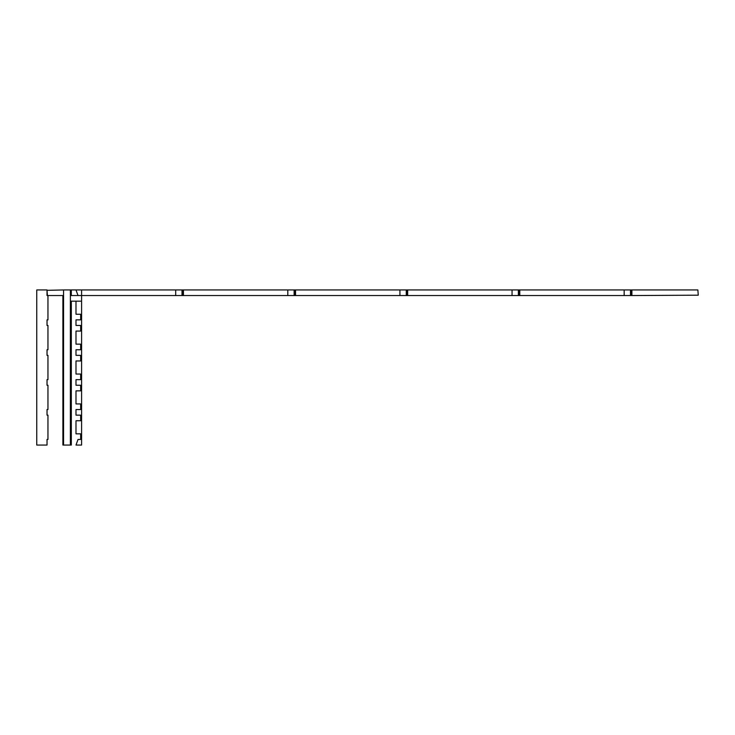 <?xml version="1.0" encoding="UTF-8"?>
<svg xmlns="http://www.w3.org/2000/svg" width="735" height="735" viewBox="0 0 735 735"><rect width="100%" height="100%" fill="white"/><g stroke="black" fill="none" stroke-linecap="round" stroke-linejoin="round"><path stroke-width="1.1" d="M47.959 295.553L47.959 319.854L47.031 319.854L47.031 325.458L47.959 325.458L47.959 349.75L47.031 349.75L47.031 355.354L47.959 355.354L47.959 379.646L47.031 379.646L47.031 385.25L47.959 385.25L47.959 409.542L47.031 409.542L47.031 415.146L47.959 415.146L47.959 439.447L47.031 439.447L47.031 445.052L36.75 445.052L36.75 289.948L47.031 289.948L47.031 295.553L47.959 295.553M631.907 295.553L698.25 295.185L697.873 289.948L624.162 289.948L624.162 295.553L631.907 295.553L631.907 289.948M519.783 295.553L519.783 289.948L624.162 289.948L624.171 295.553L407.64 295.553L407.668 289.948L512.047 289.948L512.047 295.553L512.056 289.948L518.368 289.948L518.368 295.553M406.896 295.553L407.64 295.553L407.64 289.948L399.932 289.948L399.932 295.553L406.896 295.553L406.896 289.948M295.553 295.553L295.553 289.948L399.932 289.948L399.941 295.553L70.385 295.553L70.385 445.052L71.323 445.052L71.323 301.166M63.568 295.553L47.398 295.553L47.031 290.325L63.568 289.948L63.568 295.553M70.385 301.166L81.594 301.166L81.594 289.948L175.693 289.948L175.693 295.553L175.693 289.948L182.014 289.948L182.014 295.553M519.783 289.948L518.368 289.948M183.428 295.553L183.428 289.948L182.014 289.948M183.428 289.948L287.808 289.948L287.808 295.553L287.808 289.948L294.129 289.948L294.129 295.553M295.553 289.948L294.129 289.948M62.934 295.553L62.898 445.052L70.385 445.052M70.385 295.553L70.385 289.948L63.568 289.948L63.568 445.052M70.385 289.948L75.99 289.948L78.029 295.553M81.594 289.948L75.99 289.948M71.313 295.553L71.313 289.948M75.99 301.166L75.99 314.24L80.666 314.24L80.666 319.854L75.99 319.854L75.99 325.458L80.666 325.458L80.666 331.062L75.99 331.062L75.99 344.145L80.666 344.145L80.666 349.75L75.99 349.75L75.99 355.354L80.666 355.354L80.666 360.958L75.99 360.958L75.99 374.041L80.666 374.041L80.666 379.646L75.99 379.646L75.99 385.25L80.666 385.25L80.666 390.855L75.99 390.855L75.99 403.938L80.666 403.938L80.666 409.542L75.99 409.542L75.99 415.146L80.666 415.146L80.666 420.76L75.99 420.76L75.99 433.834L80.666 433.834L80.666 439.447L78.029 439.447L75.99 445.052L81.594 445.052L81.594 301.166M631.88 289.948L631.88 295.553M631.135 289.948L631.135 295.553M630.492 289.948L630.492 295.553M519.755 289.948L519.755 295.553M519.011 289.948L519.011 295.553M182.657 289.948L182.657 295.553M183.401 289.948L183.401 295.553M406.253 289.948L406.253 295.553M294.781 289.948L294.781 295.553M295.525 289.948L295.525 295.553M71.12 301.166L71.12 445.052M71.12 289.948L71.12 295.553M62.898 445.052L62.898 295.553"/></g></svg>

